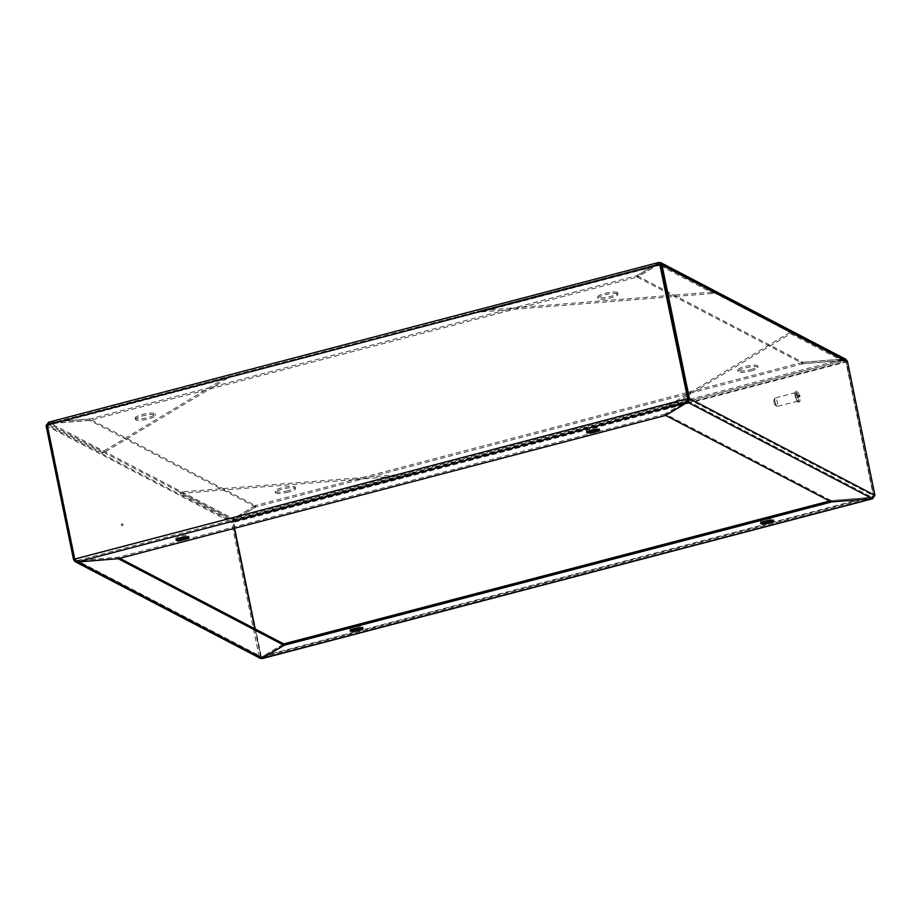 <?xml version="1.0" encoding="UTF-8"?>
<svg xmlns="http://www.w3.org/2000/svg" width="921" height="921" viewBox="0 0 921 921"><rect width="100%" height="100%" fill="white"/><g stroke="black" fill="none" stroke-linecap="round" stroke-linejoin="round"><path stroke-width="0.69" stroke-dasharray="4.61 3.45" d="M587.437 431.592A6.562 1.37 -11.6 0 1 586.355 431.086A6.562 1.37 -11.6 0 1 590.925 428.795A6.562 1.37 -11.6 0 1 599.214 428.449A6.562 1.37 -11.6 0 1 598.42 429.336M176.89 539.073A6.562 1.37 -11.6 0 1 175.807 538.566A6.562 1.37 -11.6 0 1 180.366 536.275A6.562 1.37 -11.6 0 1 188.667 535.93A6.562 1.37 -11.6 0 1 187.872 536.816M118.475 558.667L118.187 557.263L77.18 560.532L75.108 559.277L47.581 425.157L49.078 423.625L48.79 422.221L89.798 418.963L636.733 275.77L637.021 277.163L658.964 263.947L660.207 264.776L47.167 424.949M687.354 402.258L687.734 398.885L74.693 559.059M49.078 423.625L659.068 263.89L48.801 423.66L90.085 420.356L637.021 277.163M658.964 263.947L658.676 262.554L48.79 422.221M636.733 275.77L658.676 262.554M89.798 418.963L90.085 420.356M665.411 415.475L665.123 414.07L687.066 400.854L77.18 560.532L77.468 561.925M665.123 414.07L118.187 557.263M798.334 396.583L797.943 395.765L798.334 396.583M688.033 398.862L873.58 495.74L874.95 495.383M872.371 498.675L872.083 497.282L873.58 495.74L846.054 361.631L847.424 361.274M658.814 262.635L637.044 275.747L637.32 277.14L659.263 263.924L659.137 263.279M637.044 275.747L802.686 362.241L802.974 363.634L843.981 360.376L843.694 358.971L845.812 359.282M659.263 263.924L481.292 310.469L713.084 292.026L660.495 264.569L846.054 361.631L660.507 264.753M802.686 362.241L843.694 358.971L658.987 262.531M637.32 277.14L802.974 363.634M687.365 400.831L872.083 497.282L831.076 500.54L665.423 414.047L687.308 400.865M831.364 501.945L831.076 500.54M665.687 415.302L665.423 414.047M122.666 524.417L123.057 525.235L122.666 524.417M121.296 524.774L121.687 525.592L121.296 524.774M254.864 628.813L260.493 656.247L74.889 559.392M77.272 561.891L77.019 560.624L74.946 559.369L47.236 425.306M46.05 425.617L231.597 522.495L233.347 518.765L255.29 505.548L89.636 419.055L89.924 420.46L48.917 423.718L47.42 425.26L232.967 522.138L231.597 522.495L259.123 656.604L73.576 559.726M255.29 505.548L255.578 506.953L233.635 520.169L48.917 423.718L48.629 422.325L233.347 518.765L232.967 522.138L234.233 528.355M283.68 643.86L261.737 657.076L260.493 656.247L259.123 656.604L260.286 658.354M89.636 419.055L47.984 422.52M255.578 506.953L89.924 420.46M118.291 558.679L118.026 557.366L77.019 560.624L261.737 657.076L262.013 658.469M261.737 657.076L260.493 656.247M118.026 557.366L119.834 558.31M350.97 629.964A6.562 1.37 -11.6 0 1 349.888 629.457A6.562 1.37 -11.6 0 1 354.447 627.166A6.562 1.37 -11.6 0 1 362.747 626.821A6.562 1.37 -11.6 0 1 361.953 627.708M761.517 522.483A6.562 1.37 -11.6 0 1 760.435 521.977A6.562 1.37 -11.6 0 1 765.006 519.686A6.562 1.37 -11.6 0 1 773.295 519.34A6.562 1.37 -11.6 0 1 772.5 520.227M234.533 528.274L233.266 522.115L845.892 361.723L873.419 495.843L261.207 656.443L233.681 522.334L846.307 361.941L873.833 496.051L261.207 656.443L262.324 658.446M262.186 658.365L260.793 656.224L255.198 628.985M686.467 392.726L255.589 505.525L255.877 506.93L233.934 520.146L233.681 522.334L233.646 518.742L233.566 521.113M802.813 363.737L843.82 360.468L233.934 520.146L233.646 518.742L843.532 359.075L843.82 360.468L846.307 361.941L843.532 359.075L802.525 362.333L802.813 363.737L687.043 394.038M831.156 501.83L830.915 500.644L871.922 497.375L873.419 495.843L872.21 498.779M233.934 520.146L233.266 522.115M255.589 505.525L233.646 518.742M802.525 362.333L686.767 392.645M686.755 394.119L255.877 506.93M260.793 656.224L262.289 658.308M262.036 657.053L872.199 497.34L261.932 657.11L283.703 643.998M871.922 497.375L872.187 498.687M829.556 501.001L830.915 500.644M750.96 370.979A10.212 2.13 168.4 0 0 758.064 367.41A10.212 2.13 168.4 0 0 745.158 367.951A10.212 2.13 168.4 0 0 738.055 371.52A10.212 2.13 168.4 0 0 750.96 370.979M750.673 369.586A10.212 2.13 168.4 0 0 757.776 366.017A10.212 2.13 168.4 0 0 744.87 366.558A10.212 2.13 168.4 0 0 737.767 370.127A10.212 2.13 168.4 0 0 750.673 369.586M686.836 394.522L666.148 406.99L844.05 360.41L844.338 361.803L790.46 333.678L687.4 395.754M844.05 360.41L790.172 332.274L790.46 333.678M666.148 406.99L666.436 408.383L844.338 361.803M687.124 395.915L666.436 408.383M790.172 332.274L687.112 394.361M617.542 293.811A10.212 2.13 168.4 0 0 606.283 294.501A10.212 2.13 168.4 0 0 597.971 298.369A10.212 2.13 168.4 0 0 598.385 298.83A10.212 2.13 168.4 0 0 609.644 298.139A10.212 2.13 168.4 0 0 617.968 294.271A10.212 2.13 168.4 0 0 617.542 293.811M617.254 292.418A10.212 2.13 168.4 0 0 606.006 293.108A10.212 2.13 168.4 0 0 597.683 296.976A10.212 2.13 168.4 0 0 598.097 297.437A10.212 2.13 168.4 0 0 609.357 296.746A10.212 2.13 168.4 0 0 617.68 292.866A10.212 2.13 168.4 0 0 617.254 292.418M659.194 263.89L659.482 265.283L481.579 311.862L666.85 297.126M481.292 310.469L481.579 311.862M713.084 292.026L713.361 293.419L660.76 265.95M660.415 265.766L659.482 265.283M667.149 297.103L713.361 293.419M288.123 490.686A10.212 2.13 -11.6 0 1 275.218 491.227A10.212 2.13 -11.6 0 1 282.321 487.658A10.212 2.13 -11.6 0 1 295.215 487.117A10.212 2.13 -11.6 0 1 288.123 490.686M288.4 492.079A10.212 2.13 -11.6 0 1 275.506 492.62A10.212 2.13 -11.6 0 1 282.597 489.051A10.212 2.13 -11.6 0 1 295.503 488.51A10.212 2.13 -11.6 0 1 288.4 492.079M233.704 520.204L179.814 492.067L411.606 473.624L233.704 520.204L233.992 521.597L180.102 493.472L179.814 492.067M180.102 493.472L411.894 475.029L411.606 473.624M411.894 475.029L233.992 521.597M135.548 418.525A10.212 2.13 -11.6 0 1 135.122 418.076A10.212 2.13 -11.6 0 1 143.446 414.208A10.212 2.13 -11.6 0 1 154.705 413.517A10.212 2.13 -11.6 0 1 155.119 413.966A10.212 2.13 -11.6 0 1 146.807 417.835A10.212 2.13 -11.6 0 1 135.548 418.525M135.836 419.93A10.212 2.13 -11.6 0 1 135.41 419.469A10.212 2.13 -11.6 0 1 143.734 415.601A10.212 2.13 -11.6 0 1 154.993 414.911A10.212 2.13 -11.6 0 1 155.407 415.371A10.212 2.13 -11.6 0 1 147.095 419.239A10.212 2.13 -11.6 0 1 135.836 419.93M48.848 423.683L226.75 377.103L102.726 451.82L48.848 423.683L49.135 425.076L227.038 378.508L226.75 377.103M227.038 378.508L103.014 453.213L102.726 451.82M103.014 453.213L49.135 425.076M795.94 397.837A4.375 1.059 -104.7 0 1 795.652 392.599A4.375 1.059 -104.7 0 1 797.586 395.834A4.375 1.059 -104.7 0 1 797.874 401.072A4.375 1.059 -104.7 0 1 795.94 397.837M775.413 403.214A4.375 1.059 -104.7 0 1 774.906 398.183A4.375 1.059 -104.7 0 1 775.125 397.976A4.375 1.059 -104.7 0 1 777.059 401.211A4.375 1.059 -104.7 0 1 777.347 406.437A4.375 1.059 -104.7 0 1 777.048 406.368A4.375 1.059 -104.7 0 1 775.413 403.214M774.319 403.237A2.913 0.714 -104.7 0 1 773.974 399.875A2.913 0.714 -104.7 0 1 775.413 401.901A2.913 0.714 -104.7 0 1 775.413 405.344A2.913 0.714 -104.7 0 1 774.319 403.237M797.102 397.722A5.468 1.324 -104.7 0 1 796.746 391.183A5.468 1.324 -104.7 0 1 799.152 395.224A5.468 1.324 -104.7 0 1 799.52 401.763A5.468 1.324 -104.7 0 1 797.102 397.722M795.732 398.079A5.468 1.324 -104.7 0 1 795.376 391.54A5.468 1.324 -104.7 0 1 797.793 395.581A5.468 1.324 -104.7 0 1 798.15 402.12A5.468 1.324 -104.7 0 1 795.732 398.079M586.355 431.086L586.642 432.479M175.807 538.566L176.095 539.971M188.667 535.93L188.955 537.323M599.214 428.449L599.502 429.842M799.681 396.824L798.311 397.181M660.046 263.936L845.133 360.572M799.313 395.408L797.943 395.765M121.687 525.592L123.057 525.235M75.867 560.429L260.954 657.064M121.319 524.176L122.689 523.819M362.747 626.821L363.035 628.214M773.295 519.34L773.582 520.733M760.435 521.977L760.723 523.37M349.888 629.457L350.176 630.862M757.776 366.017L758.064 367.41M737.767 370.127L738.055 371.52M597.683 296.976L597.971 298.369M617.68 292.866L617.968 294.271M275.506 492.62L275.218 491.227M295.503 488.51L295.215 487.117M135.41 419.469L135.122 418.076M155.407 415.371L155.119 413.966M795.652 392.599L775.125 397.976M773.974 399.875L774.906 398.183M796.746 391.183L795.376 391.54M799.52 401.763L798.15 402.12M775.413 405.344L777.048 406.368M797.874 401.072L777.347 406.437"/><path stroke-width="1.38" d="M591.213 430.188A6.562 1.37 168.4 0 0 586.642 432.479A6.562 1.37 168.4 0 0 594.943 432.133A6.562 1.37 168.4 0 0 599.502 429.842A6.562 1.37 168.4 0 0 591.213 430.188M598.42 429.336A6.562 1.37 -11.6 0 1 594.655 430.74A6.562 1.37 -11.6 0 1 587.437 431.592M180.654 537.668A6.562 1.37 168.4 0 0 176.095 539.971A6.562 1.37 168.4 0 0 184.384 539.625A6.562 1.37 168.4 0 0 188.955 537.323A6.562 1.37 168.4 0 0 180.654 537.668M187.872 536.816A6.562 1.37 -11.6 0 1 184.096 538.221A6.562 1.37 -11.6 0 1 176.89 539.073M660.207 264.776L658.676 262.554L660.207 264.776L687.734 398.885L659.793 264.557L47.167 424.949L74.693 559.059L687.319 398.666L687.354 402.258L665.411 415.475L118.475 558.667L77.468 561.925L74.693 559.059M47.167 424.949L48.433 422.244L658.699 262.473M687.434 399.887L687.354 402.258L77.468 561.925M687.734 398.885L687.066 400.854M799.704 396.226L799.313 395.408L799.704 396.226M874.95 495.383L847.424 361.274L661.877 264.396L689.403 398.505L874.95 495.383L872.371 498.675L831.364 501.945L665.71 415.452L687.653 402.235L689.403 398.505L688.033 398.862L660.507 264.753L661.877 264.396L660.714 262.646L658.814 262.635M660.507 264.753L659.263 263.924L660.507 264.753M659.137 263.279L658.987 262.531M660.714 262.646L845.812 359.282L847.424 361.274M687.308 400.865L687.653 402.235L872.371 498.675M687.365 400.831L688.033 398.862M74.889 559.392L73.576 559.726L46.05 425.617L47.236 425.306M234.233 528.355L254.864 628.813M48.629 422.325L46.05 425.617M73.576 559.726L75.188 561.718L77.306 562.029L118.291 558.679M77.272 561.891L262.013 658.469L260.286 658.354L75.188 561.718M118.314 558.759L283.956 645.253L262.013 658.469M283.956 645.253L283.68 643.86L119.834 558.31M358.465 630.517A6.562 1.37 168.4 0 0 363.035 628.214A6.562 1.37 168.4 0 0 354.735 628.559A6.562 1.37 168.4 0 0 350.176 630.862A6.562 1.37 168.4 0 0 358.465 630.517M361.953 627.708A6.562 1.37 -11.6 0 1 358.177 629.112A6.562 1.37 -11.6 0 1 350.97 629.964M769.023 523.024A6.562 1.37 168.4 0 0 773.582 520.733A6.562 1.37 168.4 0 0 765.293 521.079A6.562 1.37 168.4 0 0 760.723 523.37A6.562 1.37 168.4 0 0 769.023 523.024M772.5 520.227A6.562 1.37 -11.6 0 1 768.736 521.631A6.562 1.37 -11.6 0 1 761.517 522.483M255.198 628.985L234.533 528.274M262.186 658.365L284.267 645.23L283.979 643.837L829.556 501.001M262.289 658.308L873.016 498.48M872.187 498.687L831.156 501.83M284.267 645.23L831.203 502.037M660.495 264.569L659.632 264.12L660.495 264.569M262.301 658.527L872.567 498.756"/></g></svg>
